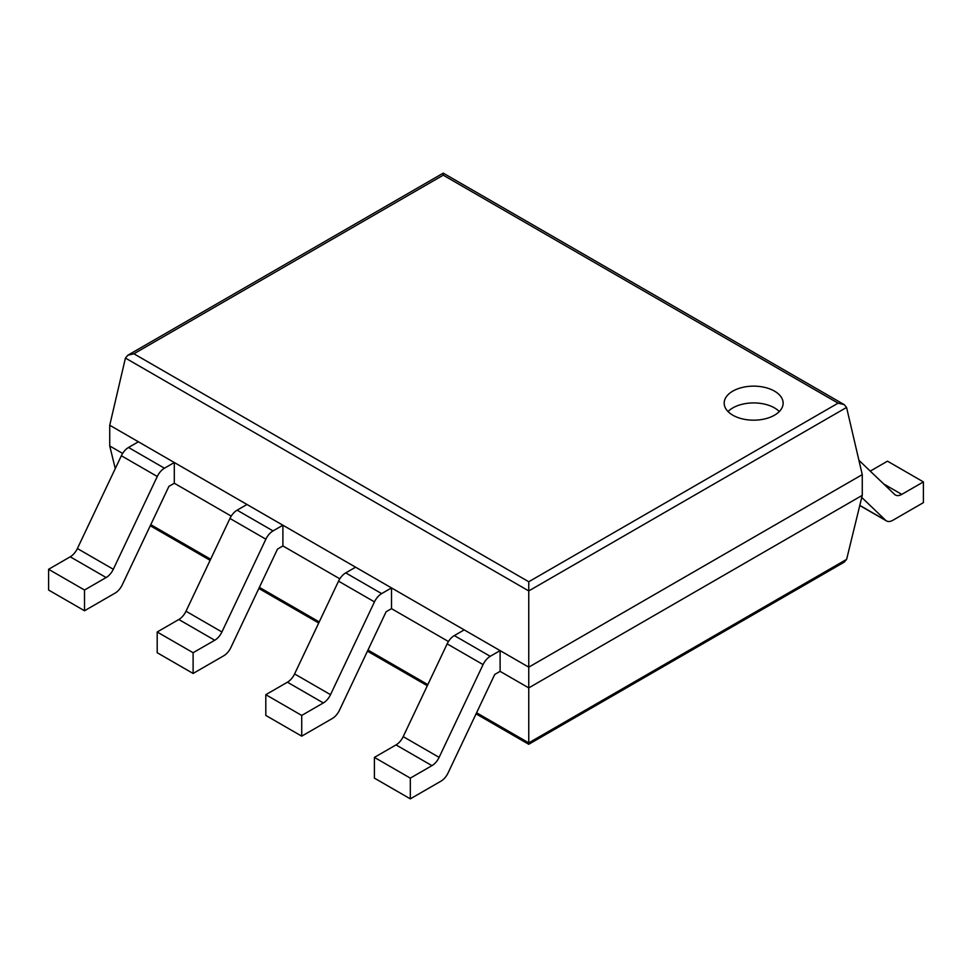 <?xml version="1.0" encoding="UTF-8"?>
<svg xmlns="http://www.w3.org/2000/svg" width="972" height="972" viewBox="0 0 972 972"><rect width="100%" height="100%" fill="white"/><g stroke="black" fill="none" stroke-linecap="round" stroke-linejoin="round"><path stroke-width="1.46" d="M846.576 407.438L862.261 474.615L862.261 495.343L846.624 559.362L844.194 562.168L528.756 744.285L528.756 581.754L133.893 353.784L127.842 355.23L125.424 358.06L528.756 590.927L846.576 407.438L844.158 404.595L838.107 403.149L528.756 581.754M862.261 474.615L528.756 667.157L109.739 425.238L109.739 445.978L115.267 468.589M862.261 495.343L528.756 687.897L500.106 671.36L494.724 674.471L448.08 772.934A12.697 7.326 120 0 1 440.899 781.209L410.318 798.863L410.318 778.122L431.945 765.644A12.697 7.326 120 0 0 439.113 757.37L483.072 664.593A12.697 7.326 -60 0 1 490.24 656.319L500.106 650.62L500.106 671.36M109.739 445.978L122.63 453.426M174.304 483.254L174.304 462.514L138.389 441.786L128.523 447.472A12.697 7.326 -60 0 0 121.354 455.747L77.396 548.536A12.697 7.326 120 0 1 70.227 556.81L48.6 569.288L48.6 590.028L84.515 610.756L115.097 593.102A12.697 7.326 120 0 0 122.265 584.828L168.921 486.365L174.304 483.254L231.239 516.12M282.901 545.948L282.901 525.22L246.985 504.48L237.119 510.178A12.697 7.326 -60 0 0 229.951 518.453L186.004 611.23A12.697 7.326 120 0 1 178.824 619.504L157.197 631.994L157.197 652.722L193.112 673.462L223.694 655.808A12.697 7.326 120 0 0 230.874 647.534L277.518 549.071L282.901 545.948L339.836 578.826M391.509 608.654L391.509 587.914L355.594 567.186L345.728 572.885A12.697 7.326 -60 0 0 338.548 581.147L294.601 673.936A12.697 7.326 120 0 1 287.433 682.21L265.806 694.688L265.806 715.428L301.721 736.156L332.303 718.502A12.697 7.326 120 0 0 339.471 710.228L386.115 611.765L391.509 608.654L448.432 641.52M109.739 425.238L125.424 358.06M844.158 404.595L443.244 173.138L443.244 175.179L838.107 403.149M732.815 415.19A29.476 17.022 0 0 0 764.94 418.883A29.476 17.022 0 0 0 783.128 403.149A29.476 17.022 0 0 0 753.652 386.139A29.476 17.022 0 0 0 724.176 403.149A29.476 17.022 0 0 0 732.815 415.19M779.301 411.545A29.476 17.022 0 0 0 753.652 402.918A29.476 17.022 0 0 0 728.016 411.545M870.256 471.116L887.485 461.165L923.4 481.905L901.773 494.384A12.697 7.326 -60 0 1 895.431 495.015A12.697 7.326 -60 0 1 894.605 494.396L858.908 460.266M923.4 481.905L923.4 502.633L892.818 520.299A12.697 7.326 -60 0 1 886.464 520.919A12.697 7.326 -60 0 1 885.65 520.299L861.751 497.445M500.106 650.62L464.191 629.88L454.325 635.579A12.697 7.326 -60 0 0 447.156 643.853L403.198 736.63A12.697 7.326 120 0 1 396.029 744.904L374.402 757.395L410.318 778.122M410.318 798.863L374.402 778.122L374.402 757.395M287.433 682.21L323.348 702.938L301.721 715.428L265.806 694.688M391.509 587.914L381.644 593.613A12.697 7.326 -60 0 0 374.463 601.887L330.516 694.664A12.697 7.326 120 0 1 323.348 702.938M301.721 736.156L301.721 715.428M178.824 619.504L214.739 640.244L193.112 652.722L157.197 631.994M282.901 525.22L273.035 530.919A12.697 7.326 -60 0 0 265.866 539.193L221.92 631.97A12.697 7.326 120 0 1 214.739 640.244M193.112 673.462L193.112 652.722M70.227 556.81L106.142 577.538L84.515 590.028L48.6 569.288M174.304 462.514L164.438 468.212A12.697 7.326 -60 0 0 157.27 476.487L113.311 569.264A12.697 7.326 120 0 1 106.142 577.538M84.515 610.756L84.515 590.028M846.624 559.362L528.756 742.875L476.584 712.755M150.781 524.661L210.645 559.216M259.378 587.355L319.241 621.922M367.975 650.061L427.838 684.616M443.244 175.179L133.893 353.784M883.645 483.922L901.773 494.384M859.807 505.391L885.65 520.299M396.029 744.904L431.945 765.644M403.198 736.63L439.113 757.37M447.156 643.853L483.072 664.593M454.325 635.579L490.24 656.319M294.601 673.936L330.516 694.664M338.548 581.147L374.463 601.887M345.728 572.885L381.644 593.613M186.004 611.23L221.92 631.97M229.951 518.453L265.866 539.193M237.119 510.178L273.035 530.919M77.396 548.536L113.311 569.264M121.354 455.747L157.27 476.487M128.523 447.472L164.438 468.212M150.259 525.755L210.122 560.322M258.856 588.461L318.719 623.016M367.452 651.155L427.315 685.722M476.061 713.861L528.756 744.285M443.244 173.138L127.842 355.23M859.77 505.513L886.464 520.919"/></g></svg>
